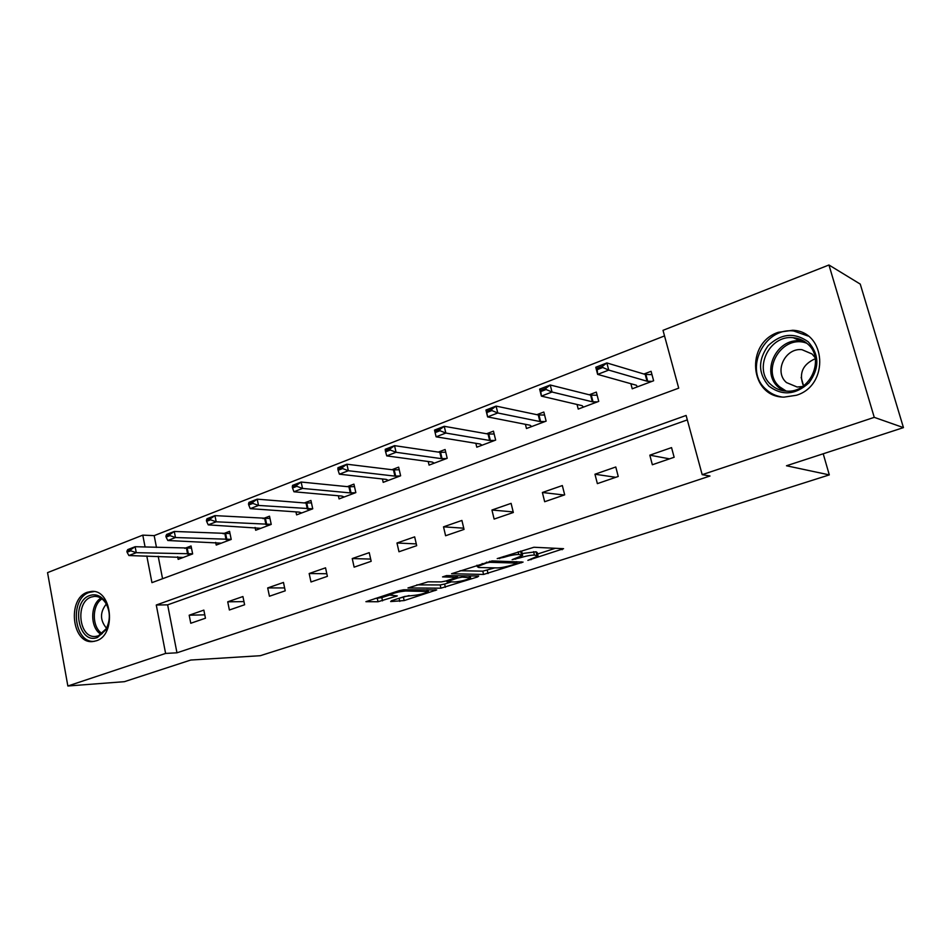 <?xml version="1.0" encoding="UTF-8"?>
<svg xmlns="http://www.w3.org/2000/svg" width="951" height="951" viewBox="0 0 951 951"><rect width="100%" height="100%" fill="white"/><g stroke="black" fill="none" stroke-linecap="round" stroke-linejoin="round"><path stroke-width="1.43" d="M527.876 560.353L563.563 548.691L533.951 547.253L497.218 558.606L503.757 557.357C509.891 555.479 514.907 554.516 518.818 554.457L522.634 555.42L512.137 559.663L519.686 557.916C525.725 556.073 530.646 555.122 534.426 555.063L538.064 555.978L527.876 560.353M87.314 592.283L91.367 591.427C112.087 588.919 116.759 635.018 96.241 640.819L92.77 641.545C71.907 644.243 66.986 598.619 87.314 592.283M778.263 332.315L792.611 330.27C826.419 331.257 829.676 385.428 796.367 395.271L784.016 397.126C749.566 397.149 744.954 343.168 778.263 332.315M391.467 600.747L390.671 601.567L404.175 600.568L436.711 589.917L403.688 589.775L399.075 590.678L365.909 601.686L378.034 601.745L397.292 595.897L389.672 595.088C393.393 593.02 398.707 591.665 405.601 590.999L428.378 591.51C424.693 593.519 419.51 594.851 412.805 595.528L404.793 596.432L391.467 600.747M146.811 556.002L151.946 582.642L678.705 388.151L663.013 330.33L828.951 264.996L860.251 284.099L903.45 427.617L786.477 465.764L829.308 474.894L260.277 655.703L190.735 660.042L124.415 681.677L67.854 686.004L47.55 572.633L142.781 535.14L145.087 547.039M903.45 427.617L874.254 417.346L702.183 474.668L686.111 415.456L156.273 605.014L165.605 653.432L67.854 686.004M687.323 419.89L167.638 604.848L176.969 652.802L710.005 476.011L702.183 474.668M176.969 652.802L165.605 653.432M483.56 574.452L523.074 562.089L492.095 560.912L451.57 573.726L483.56 574.452L482.787 571.159L494.758 567.866M477.616 576.936L440.931 588.182L407.967 587.956L428.045 581.822L441.312 581.905L445.864 581.013L456.694 577.305L442.548 576.9L446.53 575.605L478.686 576.021L477.616 576.936L477.39 575.997M829.308 474.894L823.209 453.782M803.571 385.809L801.146 377.381M671.549 447.612L649.818 455.172L652.35 464.754L674.14 457.265L671.549 447.612M615.784 466.989L594.957 474.228L597.371 483.631L618.233 476.463L615.784 466.989M562.338 485.557L542.379 492.487L544.673 501.724L564.68 494.853L562.338 485.557M511.103 503.364L491.94 510.021L494.128 519.08L513.326 512.494L511.103 503.364M461.913 520.447L443.523 526.842L445.603 535.746L464.04 529.41L461.913 520.447M414.66 536.863L396.983 543.009L398.968 551.758L416.693 545.672L414.66 536.863M369.238 552.65L352.239 558.558L354.129 567.153L371.175 561.304L369.238 552.65M325.539 567.83L309.17 573.524L310.989 581.976L327.382 576.342L325.539 567.83M283.469 582.452L267.695 587.932L269.43 596.241L285.229 590.821L283.469 582.452M242.921 596.539L227.729 601.817L229.381 609.995L244.609 604.765L242.921 596.539M203.847 610.114L189.178 615.214L190.771 623.262L205.452 618.209L203.847 610.114M664.535 335.917L154.181 535.627L156.475 547.419M158.199 556.299L162.562 578.719M630.882 383.717L632.225 388.793L653.622 380.757L651.09 371.306L643.934 374.028M577.055 404.484L578.232 409.073L598.738 401.381L596.325 392.097L589.263 394.784M525.416 424.324L526.462 428.521L546.124 421.138L543.829 412.033L536.851 414.684M475.845 443.309L476.784 447.196L495.649 440.099L493.462 431.148L486.579 433.763M428.223 461.508L429.067 465.11L447.196 458.311L445.104 449.514L438.316 452.094M382.433 478.983L383.194 482.347L400.621 475.797L398.635 467.155L391.919 469.711M338.366 495.756L339.067 498.918L355.84 492.618L353.938 484.13L347.317 486.639M295.951 511.888L296.593 514.883L312.736 508.809L310.929 500.452L304.379 502.936M255.082 527.425L255.676 530.254L271.237 524.405L269.502 516.191L263.035 518.64M215.675 542.379L216.222 545.066L231.224 539.431L229.571 531.347L223.188 533.773M177.671 556.799L178.17 559.366L192.649 553.922L191.056 545.969L184.756 548.358M828.951 264.996L874.254 417.346M154.181 535.627L142.781 535.14M167.638 604.848L156.273 605.014M649.818 455.172L669.528 458.846M594.957 474.228L615.761 477.307M542.379 492.487L564.169 495.031M491.94 510.021L513.183 511.911M443.523 526.842L463.743 528.185M396.983 543.009L416.276 543.901M352.239 558.558L370.676 559.081M309.17 573.524L326.823 573.75M267.695 587.932L284.622 587.92M227.729 601.817L243.967 601.603M189.178 615.214L204.786 614.833M537.909 555.313L537.244 552.614L536.055 551.782L536.887 555.158M522.182 553.541L536.055 551.782M522.468 554.718L521.802 551.984L520.542 551.105L521.374 554.552M537.588 554.017L555.325 548.287M460.082 570.743L482.787 571.159M516.001 563.777L516.857 563.087L489.908 562.314L486.627 562.956L477.307 566.665L478.733 567.509L497.361 567.925C501.177 567.818 506.003 566.879 511.852 565.108L516.001 563.777M451.154 581.964L444.616 584.069L445.365 587.302M416.811 584.877L440.182 584.936L444.616 584.069M454.673 581.976C461.425 581.334 466.751 579.955 470.638 577.839L462.222 577.126L457.669 578.006L446.887 581.703L454.673 581.976M375.074 598.512L381.803 597.608L389.66 595.053M399.206 598.238L409.085 595.564M650.579 374.599L651.839 374.123M651.982 374.635L645.206 374.409L606.857 362.937L608.735 370.094L597.632 374.385L636.326 385.238L637.491 386.819M597.216 369.654L597.632 374.385L595.778 367.264L606.857 362.937L602.458 366.301L596.895 368.465L597.216 369.654L602.768 367.49L602.458 366.301M651.994 381.375L647.025 381.208L608.735 370.094L602.768 367.49M596.895 368.465L595.778 367.264M768.872 386.106C758.042 373.541 757.816 360.06 768.194 345.653C781.151 333.421 794.489 332.137 808.207 341.789C819.453 354.485 819.703 368.168 808.956 382.849C795.595 394.962 782.233 396.044 768.872 386.106M807.423 343.763C803.381 340.208 798.65 338.187 793.217 337.712C769.097 334.669 752.859 369.523 771.035 384.739C775.315 388.626 780.414 390.754 786.346 391.099C810.086 393.536 825.813 358.61 807.423 343.763M803.44 385.904C798.662 373.446 802.608 364.376 815.304 358.693M815.138 357.695L812.035 353.962L801.955 349.683C785.062 347.59 773.71 371.96 786.501 382.587L797.14 387.021L802.585 386.498M808.029 336.024L793.693 330.996C763.701 327.132 743.468 370.403 765.995 389.339C770.405 393.393 775.612 395.925 781.627 396.936M804.011 333.528L803.31 333.421M89.786 595.516C95.754 593.602 100.925 595.671 105.264 601.721C110.387 610.72 110.649 620.04 106.06 629.669L97.513 637.455C78.267 645.182 70.41 601.686 89.786 595.516M98.393 635.85L106.298 628.647C110.542 619.731 110.292 611.124 105.561 602.803C102.518 598.405 98.809 596.265 94.434 596.384L91.237 597.062C74.939 602.078 78.874 638.585 95.564 636.445L98.393 635.85M94.03 591.57L89.216 592.437C69.138 598.666 73.809 643.661 94.422 641.319M106.322 604.04C99.843 612.254 99.914 620.314 106.524 628.242M596.075 395.236L597.038 394.867M597.133 395.247L590.607 395.129L550.237 385L552.02 392.014L541.404 396.127L582.083 405.661L583.498 407.099M540.774 391.574L541.404 396.127L539.633 389.125L550.237 385L545.791 388.341L540.477 390.409L540.774 391.574L546.088 389.506L545.791 388.341M597.394 401.881L592.342 401.798L552.02 392.014L546.088 389.506M540.477 390.409L539.633 389.125M543.806 415.016L544.507 414.743M544.578 415.016L538.266 414.981L496.077 406.101L497.765 412.984L487.601 416.907L530.076 425.24L531.704 426.559M486.793 412.544L487.601 416.907L485.937 410.047L496.077 406.101L491.608 409.417L486.52 411.391L486.793 412.544L491.881 410.559L491.608 409.417M545.042 421.543L539.906 421.531L497.765 412.984L491.881 410.559M486.52 411.391L485.937 410.047M494.163 433.989L488.053 434.025L444.236 426.298L445.841 433.05L436.105 436.818L480.184 444.022L482.014 445.223M435.118 432.61L436.105 436.818L434.512 430.09L444.236 426.298L439.731 429.59L434.857 431.481L435.118 432.61L439.992 430.72L439.731 429.59M494.805 440.42L489.622 440.468L445.841 433.05L439.992 430.72M434.857 431.481L434.512 430.09M445.746 452.212L439.826 452.319L394.546 445.65L396.068 452.284L386.736 455.898L432.253 462.055L434.274 463.161M390.017 448.92L385.357 450.738L385.607 451.844L390.279 450.025L390.017 448.92L394.546 445.65L385.226 449.288L385.357 450.738M446.566 458.537L441.323 458.644L396.068 452.284L390.279 450.025M386.736 455.898L385.607 451.844M399.206 469.746L393.488 469.901L346.889 464.219L348.339 470.733L339.388 474.192L386.201 479.399L388.388 480.398M342.348 467.464L337.867 469.2L338.116 470.293L342.598 468.546L342.348 467.464L346.889 464.219L337.95 467.702L337.867 469.2M400.205 475.952L394.915 476.118L348.339 470.733L342.598 468.546M339.388 474.192L338.116 470.293M354.497 486.603L348.922 486.805L301.146 482.038L302.525 488.434L293.93 491.762L341.896 496.077L344.238 496.981M296.593 485.26L292.29 486.924L292.528 487.994L296.831 486.318L296.593 485.26L301.146 482.038L292.551 485.379L292.29 486.924M355.615 492.701L350.289 492.915L302.525 488.434L296.831 486.318M293.93 491.762L292.528 487.994M311.441 502.829L306.032 503.079L257.198 499.156L258.517 505.445L250.244 508.642L299.256 512.125L301.729 512.946M252.645 502.354L248.508 503.959L248.722 505.005L252.859 503.4L252.645 502.354L257.198 499.156L248.936 502.378L248.508 503.959M312.689 508.833L258.517 505.445L252.859 503.4M250.244 508.642L248.722 505.005M269.977 518.473L214.938 515.62L216.198 521.802L208.245 524.869L260.788 528.328M210.385 518.782L206.403 520.328L206.617 521.362L210.587 519.817L210.385 518.782L214.938 515.62L206.997 518.711L206.403 520.328M271.225 524.37L216.198 521.802L210.587 519.817M208.245 524.869L206.617 521.362M230.023 533.547L174.283 531.454L175.483 537.541L167.828 540.501L221.31 543.164M169.73 534.593L165.902 536.091L166.092 537.101L169.92 535.615L169.73 534.593L174.283 531.454L166.639 534.438L165.902 536.091M231.212 539.348L175.483 537.541L169.92 535.615M167.828 540.501L166.092 537.101M191.484 548.097L135.125 546.718L136.278 552.686L128.896 555.539L183.234 557.464M130.584 549.821L126.887 551.259L127.077 552.246L130.774 550.819L130.584 549.821L135.125 546.718L127.767 549.583L126.887 551.259M192.625 553.803L136.278 552.686L130.774 550.819M128.896 555.539L127.077 552.246M530.86 558.986L531.038 559.735M499.477 557.868L499.667 558.689M515.454 558.439L515.644 559.224M533.594 551.675L534.426 555.063M519.472 557.072L519.686 557.916M518.164 551.77L518.818 554.457M503.555 556.537L503.757 557.357M561.898 548.608L562.172 549.726M521.207 561.803L521.457 562.826M487.257 570.291L488.041 573.572M516.512 561.661L516.857 563.087M489.646 561.221L489.908 562.314M486.425 562.136L486.627 562.956M482.181 563.527L482.371 564.335M440.182 584.936L440.931 588.182M455.921 575.724L456.23 577.055M469.152 575.89L469.461 577.209M461.901 575.807L462.222 577.126M457.134 575.735L457.669 578.006M448.171 580.265L448.349 581.025M426.797 589.715L427.07 590.916M405.316 589.775L405.601 590.999M395.735 595.671L395.925 596.515M381.803 597.608L382.528 600.866M377.309 598.488L378.034 601.745M435.106 589.691L435.296 590.547M403.45 597.383L404.175 600.568M399.075 598.286L399.789 601.424M645.206 374.409L647.025 381.208M645.884 374.492L647.702 381.292M783.327 390.778L778.465 387.307C760.467 372.269 776.527 337.855 800.409 340.898L804.629 341.611M806.935 343.335C782.661 333.456 759.932 370.403 779.737 386.891L786.215 391.099M101.222 634.4C90.036 628.552 89.858 604.467 100.925 598.143M101.995 598.892C91.629 605.181 91.795 627.767 102.28 633.604M590.607 395.129L592.342 401.798M591.296 395.2L593.02 401.869M538.266 414.981L539.906 421.531M538.979 415.04L540.62 421.59M488.053 434.025L489.622 440.468M488.778 434.072L490.336 440.503M439.826 452.319L441.323 458.644M440.563 452.355L442.06 458.679M393.488 469.901L394.915 476.118M394.237 469.925L395.664 476.13M348.922 486.805L350.289 492.915M349.683 486.817L351.038 492.927M306.032 503.079L307.328 509.082M306.793 503.079L308.1 509.082M264.711 518.747L265.959 524.655M265.495 518.735L266.732 524.655M224.9 533.856L226.076 539.669M225.684 533.832L226.873 539.657M186.491 548.418L187.62 554.148M187.276 548.394L188.417 554.124M91.367 591.427L92.616 591.427M792.611 330.27L794.335 331.055M516.738 561.661L517.094 563.123M476.962 565.227L477.307 566.665M456.325 575.735L456.646 577.114M470.186 575.914L470.531 577.34M446.661 580.752L446.887 581.703M427.962 589.715L428.271 591.058M389.387 593.84L389.672 595.088M801.955 349.683L812.106 354.034M800.409 340.898L793.217 337.712M105.561 602.803L105.264 601.721M106.298 628.647L106.06 629.669M95.397 596.372L94.434 596.384"/></g></svg>
